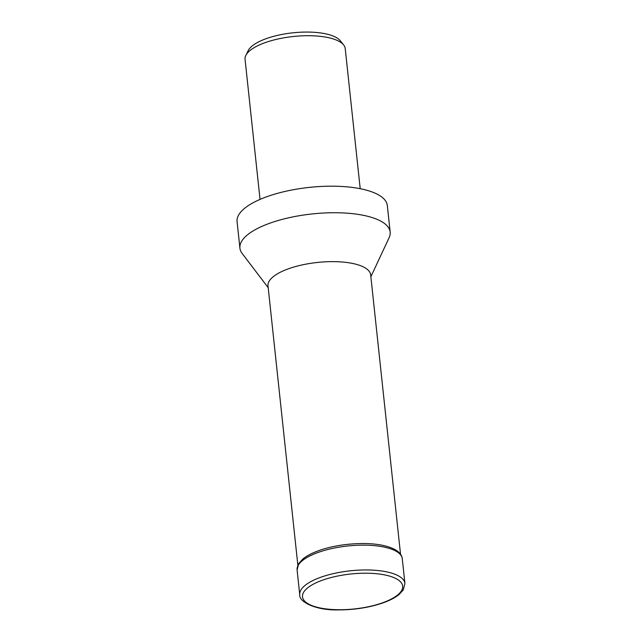 <?xml version="1.0" encoding="UTF-8"?>
<svg xmlns="http://www.w3.org/2000/svg" width="642" height="642" viewBox="0 0 642 642"><rect width="100%" height="100%" fill="white"/><g stroke="black" fill="none" stroke-linecap="round" stroke-linejoin="round"><path stroke-width="0.96" d="M400.6 554.848L370.675 274.864A51.633 18 173.9 0 0 359.528 265.315A51.633 18 173.9 0 0 301.483 265.066A51.633 18 173.9 0 0 268.003 285.834L297.92 565.827M370.875 276.726L389.132 237.668A75.555 26.338 173.9 0 0 390.167 232.091A75.555 26.338 173.9 0 0 373.845 218.12A75.555 26.338 173.9 0 0 288.916 217.75A75.555 26.338 173.9 0 0 239.915 248.149A75.555 26.338 173.9 0 0 242.098 253.381L268.204 287.704M390.167 232.091L387.327 205.544A75.555 26.338 173.9 0 0 371.012 191.573A75.555 26.338 173.9 0 0 286.075 191.204A75.555 26.338 173.9 0 0 237.075 221.602L239.915 248.149M360.202 188.7L345.227 48.607A50.373 17.559 173.9 0 0 343.663 44.988A50.373 17.559 173.9 0 0 334.354 39.298A50.373 17.559 173.9 0 0 282.905 37.998A50.373 17.559 173.9 0 0 245.83 55.445A50.373 17.559 173.9 0 0 245.059 59.313L260.034 199.405M343.663 44.988L340.356 40.815A47.46 16.548 173.9 0 0 331.585 35.446A47.46 16.548 173.9 0 0 283.114 34.227A47.46 16.548 173.9 0 0 248.173 50.662L245.83 55.445M319.555 577.704A52.893 18.433 173.9 0 0 299.75 594.741C298.658 601.506 315.278 610.558 338.535 609.9C355.275 609.86 370.57 607.348 384.446 602.356C390.617 600.053 395.52 597.413 399.139 594.452L403.304 589.854L404.925 583.506A52.893 18.433 173.9 0 0 393.506 573.723A52.893 18.433 173.9 0 0 319.555 577.704M313.384 606.136A50.373 17.559 173.9 0 0 383.812 602.348A50.373 17.559 173.9 0 0 391.797 576.805A50.373 17.559 173.9 0 0 321.361 580.593A50.373 17.559 173.9 0 0 313.384 606.136M402.277 558.692A52.893 18.433 173.9 0 0 390.85 548.91A52.893 18.433 173.9 0 0 316.899 552.898A52.893 18.433 173.9 0 0 297.094 569.936L298.715 563.588L302.88 558.981C306.499 556.02 311.402 553.388 317.581 551.077C336.432 543.838 365.852 541.383 383.804 545.604C398.907 549.127 401.852 554.897 402.277 558.692L404.925 583.506M299.75 594.741L297.094 569.936"/></g></svg>
